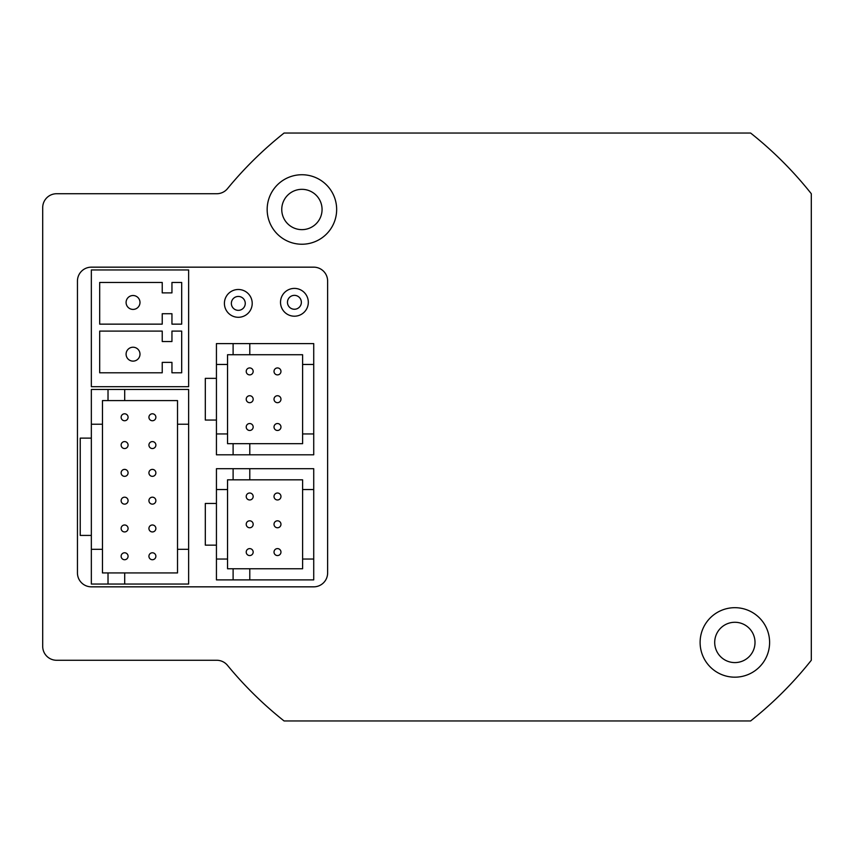 <?xml version="1.0" encoding="UTF-8"?>
<svg xmlns="http://www.w3.org/2000/svg" width="854" height="854" viewBox="0 0 854 854"><rect width="100%" height="100%" fill="white"/><g stroke="black" fill="none" stroke-linecap="round" stroke-linejoin="round"><path stroke-width="1.28" d="M284.072 133.043A375.269 375.269 0 0 0 227.484 188.659A375.269 375.269 0 0 1 284.072 133.043L750.613 133.043A375.269 375.269 0 0 1 811.3 193.73L811.3 660.27A375.269 375.269 0 0 1 750.613 720.957L284.072 720.957A375.269 375.269 0 0 1 227.484 665.341A13.899 13.899 0 0 0 216.745 660.27A13.899 13.899 0 0 1 227.484 665.341M734.856 662.587A20.154 20.154 0 0 0 755.011 642.432A20.154 20.154 0 0 0 734.856 622.278A20.154 20.154 0 0 0 714.702 642.432A20.154 20.154 0 0 0 734.856 662.587M301.91 229.641A20.154 20.154 0 0 0 322.065 209.486A20.154 20.154 0 0 0 301.91 189.332A20.154 20.154 0 0 0 281.756 209.486A20.154 20.154 0 0 0 301.91 229.641M301.91 244.233A34.747 34.747 0 0 0 336.657 209.486A34.747 34.747 0 0 0 301.91 174.739A34.747 34.747 0 0 0 267.163 209.486A34.747 34.747 0 0 0 301.91 244.233M734.856 677.179A34.747 34.747 0 0 0 769.603 642.432A34.747 34.747 0 0 0 734.856 607.685A34.747 34.747 0 0 0 700.109 642.432A34.747 34.747 0 0 0 734.856 677.179M77.447 281.062L77.447 572.938A13.899 13.899 0 0 0 91.346 586.837L313.728 586.837A13.899 13.899 0 0 0 327.626 572.938L327.626 281.062A13.899 13.899 0 0 0 313.728 267.163L91.346 267.163A13.899 13.899 0 0 0 77.447 281.062M216.745 660.27L56.599 660.27A13.899 13.899 0 0 1 42.7 646.371L42.7 207.629A13.899 13.899 0 0 1 56.599 193.73L216.745 193.73A13.899 13.899 0 0 0 227.484 188.659A13.899 13.899 0 0 1 216.745 193.73M42.7 646.371L42.7 207.629M277.486 555.559A3.469 3.469 0 0 0 280.966 552.09A3.469 3.469 0 0 0 277.486 548.61A3.469 3.469 0 0 0 274.017 552.09A3.469 3.469 0 0 0 277.486 555.559M277.486 499.964A3.469 3.469 0 0 0 280.966 496.494A3.469 3.469 0 0 0 277.486 493.014A3.469 3.469 0 0 0 274.017 496.494A3.469 3.469 0 0 0 277.486 499.964M277.486 527.761A3.469 3.469 0 0 0 280.966 524.292A3.469 3.469 0 0 0 277.486 520.812A3.469 3.469 0 0 0 274.017 524.292A3.469 3.469 0 0 0 277.486 527.761M249.688 499.964A3.469 3.469 0 0 0 253.168 496.494A3.469 3.469 0 0 0 249.688 493.014A3.469 3.469 0 0 0 246.219 496.494A3.469 3.469 0 0 0 249.688 499.964M249.688 527.761A3.469 3.469 0 0 0 253.168 524.292A3.469 3.469 0 0 0 249.688 520.812A3.469 3.469 0 0 0 246.219 524.292A3.469 3.469 0 0 0 249.688 527.761M249.688 555.559A3.469 3.469 0 0 0 253.168 552.09A3.469 3.469 0 0 0 249.688 548.61A3.469 3.469 0 0 0 246.219 552.09A3.469 3.469 0 0 0 249.688 555.559M302.604 489.545L302.604 568.764L233.11 568.764L233.11 579.887L313.728 579.887L313.728 489.545L302.604 489.545L302.604 479.82L227.548 479.82L227.548 489.545L216.436 489.545L216.436 468.697L233.11 468.697L233.11 479.82M313.728 489.545L313.728 468.697L233.11 468.697M249.795 468.697L249.795 479.82M216.436 489.545L216.436 579.887L233.11 579.887M302.604 559.039L313.728 559.039M249.795 568.764L249.795 579.887M216.436 559.039L227.548 559.039L227.548 568.764L233.11 568.764M227.548 559.039L227.548 489.545M205.312 545.14L205.312 503.444L216.436 503.444L216.436 545.14L205.312 545.14M133.043 347.226A6.949 6.949 0 0 1 139.992 354.175A6.949 6.949 0 0 1 133.043 361.125A6.949 6.949 0 0 1 126.093 354.175A6.949 6.949 0 0 1 133.043 347.226M133.043 309.415A6.949 6.949 0 0 0 139.992 302.465A6.949 6.949 0 0 0 133.043 295.516A6.949 6.949 0 0 0 126.093 302.465A6.949 6.949 0 0 0 133.043 309.415M91.346 386.691L188.638 386.691L188.638 269.949L91.346 269.949L91.346 386.691M162.228 331.096L99.683 331.096L99.683 372.792L162.228 372.792L162.228 362.374L171.953 362.374L171.953 372.792L181.688 372.792L181.688 331.096L171.953 331.096L171.953 341.525L162.228 341.525L162.228 331.096M162.228 282.45L99.683 282.45L99.683 324.146L162.228 324.146L162.228 313.728L171.953 313.728L171.953 324.146L181.688 324.146L181.688 282.45L171.953 282.45L171.953 292.879L162.228 292.879L162.228 282.45M277.486 430.469A3.469 3.469 0 0 0 280.966 427A3.469 3.469 0 0 0 277.486 423.531A3.469 3.469 0 0 0 274.017 427A3.469 3.469 0 0 0 277.486 430.469M277.486 374.885A3.469 3.469 0 0 0 280.966 371.405A3.469 3.469 0 0 0 277.486 367.935A3.469 3.469 0 0 0 274.017 371.405A3.469 3.469 0 0 0 277.486 374.885M277.486 402.682A3.469 3.469 0 0 0 280.966 399.202A3.469 3.469 0 0 0 277.486 395.733A3.469 3.469 0 0 0 274.017 399.202A3.469 3.469 0 0 0 277.486 402.682M249.688 374.885A3.469 3.469 0 0 0 253.168 371.405A3.469 3.469 0 0 0 249.688 367.935A3.469 3.469 0 0 0 246.219 371.405A3.469 3.469 0 0 0 249.688 374.885M249.688 402.682A3.469 3.469 0 0 0 253.168 399.202A3.469 3.469 0 0 0 249.688 395.733A3.469 3.469 0 0 0 246.219 399.202A3.469 3.469 0 0 0 249.688 402.682M249.688 430.469A3.469 3.469 0 0 0 253.168 427A3.469 3.469 0 0 0 249.688 423.531A3.469 3.469 0 0 0 246.219 427A3.469 3.469 0 0 0 249.688 430.469M302.604 364.455L302.604 443.674L233.11 443.674L233.11 454.798L313.728 454.798L313.728 364.455L302.604 364.455L302.604 354.73L227.548 354.73L227.548 364.455L216.436 364.455L216.436 343.607L233.11 343.607L233.11 354.73M313.728 364.455L313.728 343.607L233.11 343.607M249.795 343.607L249.795 354.73M216.436 364.455L216.436 454.798L233.11 454.798M302.604 433.949L313.728 433.949M249.795 443.674L249.795 454.798M216.436 433.949L227.548 433.949L227.548 443.674L233.11 443.674M227.548 433.949L227.548 364.455M205.312 420.051L205.312 378.354L216.436 378.354L216.436 420.051L205.312 420.051M249.944 310.995A13.899 13.899 0 0 1 230.708 315.03A13.899 13.899 0 0 1 226.673 295.794A13.899 13.899 0 0 1 245.92 291.758A13.899 13.899 0 0 1 249.944 310.995A13.899 13.899 0 0 0 245.92 291.758A13.899 13.899 0 0 0 226.673 295.794M306.052 309.906A13.899 13.899 0 0 1 286.816 313.941A13.899 13.899 0 0 1 282.781 294.705A13.899 13.899 0 0 1 302.017 290.67A13.899 13.899 0 0 1 306.052 309.906A13.899 13.899 0 0 0 302.017 290.67A13.899 13.899 0 0 0 282.781 294.705M152.396 559.733A3.469 3.469 0 0 0 155.876 556.253A3.469 3.469 0 0 0 152.396 552.784A3.469 3.469 0 0 0 148.927 556.253A3.469 3.469 0 0 0 152.396 559.733M152.396 420.744A3.469 3.469 0 0 0 155.876 417.275A3.469 3.469 0 0 0 152.396 413.795A3.469 3.469 0 0 0 148.927 417.275A3.469 3.469 0 0 0 152.396 420.744M152.396 448.542A3.469 3.469 0 0 0 155.876 445.073A3.469 3.469 0 0 0 152.396 441.593A3.469 3.469 0 0 0 148.927 445.073A3.469 3.469 0 0 0 152.396 448.542M152.396 476.34A3.469 3.469 0 0 0 155.876 472.87A3.469 3.469 0 0 0 152.396 469.39A3.469 3.469 0 0 0 148.927 472.87A3.469 3.469 0 0 0 152.396 476.34M152.396 504.138A3.469 3.469 0 0 0 155.876 500.668A3.469 3.469 0 0 0 152.396 497.188A3.469 3.469 0 0 0 148.927 500.668A3.469 3.469 0 0 0 152.396 504.138M152.396 531.935A3.469 3.469 0 0 0 155.876 528.466A3.469 3.469 0 0 0 152.396 524.986A3.469 3.469 0 0 0 148.927 528.466A3.469 3.469 0 0 0 152.396 531.935M124.599 420.744A3.469 3.469 0 0 0 128.079 417.275A3.469 3.469 0 0 0 124.599 413.795A3.469 3.469 0 0 0 121.129 417.275A3.469 3.469 0 0 0 124.599 420.744M124.599 448.542A3.469 3.469 0 0 0 128.079 445.073A3.469 3.469 0 0 0 124.599 441.593A3.469 3.469 0 0 0 121.129 445.073A3.469 3.469 0 0 0 124.599 448.542M124.599 476.34A3.469 3.469 0 0 0 128.079 472.87A3.469 3.469 0 0 0 124.599 469.39A3.469 3.469 0 0 0 121.129 472.87A3.469 3.469 0 0 0 124.599 476.34M124.599 504.138A3.469 3.469 0 0 0 128.079 500.668A3.469 3.469 0 0 0 124.599 497.188A3.469 3.469 0 0 0 121.129 500.668A3.469 3.469 0 0 0 124.599 504.138M124.599 531.935A3.469 3.469 0 0 0 128.079 528.466A3.469 3.469 0 0 0 124.599 524.986A3.469 3.469 0 0 0 121.129 528.466A3.469 3.469 0 0 0 124.599 531.935M124.599 559.733A3.469 3.469 0 0 0 128.079 556.253A3.469 3.469 0 0 0 124.599 552.784A3.469 3.469 0 0 0 121.129 556.253A3.469 3.469 0 0 0 124.599 559.733M177.515 424.224L177.515 572.938L108.02 572.938L108.02 584.051L188.638 584.051L188.638 424.224L177.515 424.224L177.515 400.59L102.469 400.59L102.469 424.224L91.346 424.224L91.346 389.477L108.02 389.477L108.02 400.59M188.638 424.224L188.638 389.477L108.02 389.477M124.705 389.477L124.705 400.59M91.346 424.224L91.346 584.051L108.02 584.051M177.515 549.314L188.638 549.314M124.705 572.938L124.705 584.051M91.346 549.314L102.469 549.314L102.469 572.938L108.02 572.938M102.469 549.314L102.469 424.224M91.346 535.415L80.223 535.415L80.223 438.123L91.346 438.123M232.491 299.594A6.949 6.949 0 0 0 234.508 309.212A6.949 6.949 0 0 0 244.127 307.194A6.949 6.949 0 0 0 242.109 297.576A6.949 6.949 0 0 0 232.491 299.594M288.599 298.505A6.949 6.949 0 0 0 290.616 308.123A6.949 6.949 0 0 0 300.234 306.106A6.949 6.949 0 0 0 298.217 296.487A6.949 6.949 0 0 0 288.599 298.505"/></g></svg>
